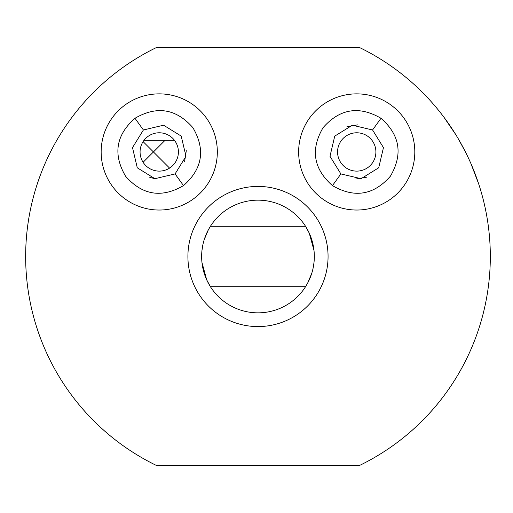 <?xml version="1.0" encoding="UTF-8"?>
<svg xmlns="http://www.w3.org/2000/svg" width="513" height="513" viewBox="0 0 513 513"><rect width="100%" height="100%" fill="white"/><g stroke="black" fill="none" stroke-linecap="round" stroke-linejoin="round"><path stroke-width="0.77" d="M357.683 124.877L346.968 126.679M340.882 173.926L329.987 156.285L334.739 136.125L352.367 125.217L372.566 129.975L383.461 147.616L378.709 167.777L361.081 178.684L340.882 173.926L332.462 185.61C313.462 168.88 310.32 149.578 323.049 127.705C339.753 108.679 359.068 105.537 380.992 118.285C399.993 135.015 403.128 154.317 390.406 176.19C373.695 195.222 354.38 198.364 332.462 185.61M356.727 132.784A19.167 19.167 0 0 0 337.56 151.951A19.167 19.167 0 0 0 356.727 171.118A19.167 19.167 0 0 0 375.894 151.951A19.167 19.167 0 0 0 356.727 132.784M355.765 179.024L366.481 177.222M478.751 184.103L470.979 163.698M443.848 117.099L455.736 134.547M458.192 138.625L465.464 151.951M25.65 256.5A232.331 232.331 0 0 0 156.709 465.599L359.254 465.599A232.331 232.331 0 0 0 359.254 47.401L156.709 47.401A232.331 232.331 0 0 0 25.65 256.5M328.064 256.5A70.076 70.076 0 0 1 257.981 326.576A70.076 70.076 0 0 1 187.905 256.5A70.076 70.076 0 0 1 257.981 186.424A70.076 70.076 0 0 1 328.064 256.5M201.641 256.5A56.34 56.34 0 0 0 257.981 312.84A56.34 56.34 0 0 0 314.322 256.5A56.34 56.34 0 0 0 257.981 200.16A56.34 56.34 0 0 0 201.641 256.5M414.805 151.951A58.084 58.084 0 0 1 356.727 210.035A58.084 58.084 0 0 1 298.643 151.951A58.084 58.084 0 0 1 356.727 93.866A58.084 58.084 0 0 1 414.805 151.951M217.326 151.951A58.084 58.084 0 0 1 159.242 210.035A58.084 58.084 0 0 1 101.157 151.951A58.084 58.084 0 0 1 159.242 93.866A58.084 58.084 0 0 1 217.326 151.951A58.084 58.084 0 0 1 159.242 210.035A58.084 58.084 0 0 1 101.157 151.951A58.084 58.084 0 0 1 159.242 93.866A58.084 58.084 0 0 1 217.326 151.951M201.962 262.496L206.701 279.835L210.42 286.703A56.34 56.34 0 0 0 305.543 286.703L307.659 283.08L311.737 273.378M313.09 268.228L314.001 262.509M169.579 168.091L143.101 141.614M210.42 286.703L305.543 286.703M143.101 162.288L165.051 140.331M314.007 250.504L309.262 233.165L305.543 226.297L210.42 226.297L208.304 229.92L204.232 239.622M156.709 47.401L153.432 49.017M305.543 226.297A56.34 56.34 0 0 0 210.42 226.297L305.543 226.297M202.879 244.772L201.962 250.491M149.77 177.331L154.939 178.697M175.08 173.926L154.9 178.691L137.279 167.802L132.501 147.635L143.403 129.975L163.576 125.21L181.204 136.092L185.982 156.266L175.08 173.926L183.507 185.61C161.627 198.351 142.325 195.222 125.595 176.235C112.822 154.368 115.951 135.054 134.977 118.285C156.856 105.55 176.158 108.679 192.888 127.66C205.662 149.533 202.532 168.848 183.507 185.61M140.075 151.951A19.167 19.167 0 0 0 159.242 171.118A19.167 19.167 0 0 0 178.409 151.951A19.167 19.167 0 0 0 159.242 132.784A19.167 19.167 0 0 0 140.075 151.951M184.622 161.415L186.302 150.681M143.993 140.331L173.76 140.331L174.17 139.927M356.727 93.866A58.084 58.084 0 0 1 414.805 151.951A58.084 58.084 0 0 1 356.727 210.035A58.084 58.084 0 0 1 298.643 151.951A58.084 58.084 0 0 1 356.727 93.866M380.992 118.285L372.566 129.975M134.977 118.285L143.403 129.975"/></g></svg>
